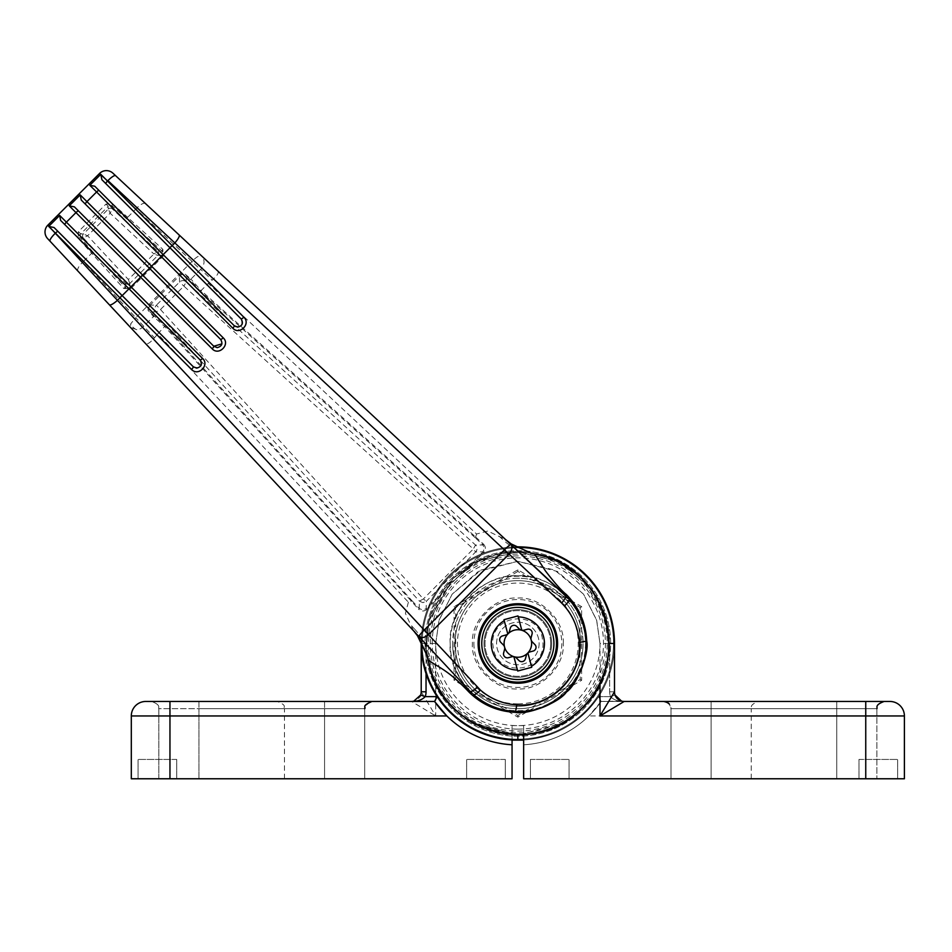 <?xml version="1.0" encoding="UTF-8"?>
<svg xmlns="http://www.w3.org/2000/svg" width="952" height="952" viewBox="0 0 952 952"><rect width="100%" height="100%" fill="white"/><g stroke="black" fill="none" stroke-linecap="round" stroke-linejoin="round"><path stroke-width="0.71" stroke-dasharray="4.76 3.57" d="M478.225 643.481A39.627 39.627 0 0 0 517.852 683.096A39.627 39.627 0 0 0 557.467 643.481A39.627 39.627 0 0 0 517.852 603.854A39.627 39.627 0 0 0 478.225 643.481A39.627 39.627 0 0 0 517.852 683.096A39.627 39.627 0 0 0 557.467 643.481A39.627 39.627 0 0 0 517.852 603.854A39.627 39.627 0 0 0 478.225 643.481A39.627 39.627 0 0 0 517.852 683.096A39.627 39.627 0 0 0 557.467 643.481A39.627 39.627 0 0 1 517.852 683.096A39.627 39.627 0 0 1 478.225 643.481A39.627 39.627 0 0 1 517.852 603.854A39.627 39.627 0 0 1 557.467 643.481A39.627 39.627 0 0 0 517.852 603.854A39.627 39.627 0 0 0 478.225 643.481A39.627 39.627 0 0 0 517.852 683.096A39.627 39.627 0 0 0 557.467 643.481A39.627 39.627 0 0 0 517.852 603.854A39.627 39.627 0 0 0 478.225 643.481A39.627 39.627 0 0 1 517.852 603.854A39.627 39.627 0 0 1 557.467 643.481A39.627 39.627 0 0 1 517.852 683.096A39.627 39.627 0 0 1 478.225 643.481A39.627 39.627 0 0 1 517.852 603.854A39.627 39.627 0 0 1 557.467 643.481A39.627 39.627 0 0 1 517.852 683.096A39.627 39.627 0 0 1 478.225 643.481M610.625 643.481A92.772 92.772 0 0 0 517.852 550.708A92.772 92.772 0 0 0 425.08 643.481A92.772 92.772 0 0 0 517.852 736.253A92.772 92.772 0 0 0 610.625 643.481A92.772 92.772 0 0 0 517.852 550.708A92.772 92.772 0 0 0 425.08 643.481A92.772 92.772 0 0 0 517.852 736.253A92.772 92.772 0 0 0 610.625 643.481A92.772 92.772 0 0 0 517.852 550.708A92.772 92.772 0 0 0 425.08 643.481A92.772 92.772 0 0 0 517.852 736.253A92.772 92.772 0 0 0 610.625 643.481A92.772 92.772 0 0 0 517.852 550.708A92.772 92.772 0 0 0 425.08 643.481A92.772 92.772 0 0 0 517.852 736.253A92.772 92.772 0 0 0 610.625 643.481A92.772 92.772 0 0 0 517.852 550.708A92.772 92.772 0 0 0 425.08 643.481A92.772 92.772 0 0 0 517.852 736.253A92.772 92.772 0 0 0 610.625 643.481A92.772 92.772 0 0 0 517.852 550.708A92.772 92.772 0 0 0 425.08 643.481A92.772 92.772 0 0 0 517.852 736.253A92.772 92.772 0 0 0 610.625 643.481M613.528 643.481A95.676 95.676 0 0 0 517.852 547.805A95.676 95.676 0 0 0 422.176 643.481A95.676 95.676 0 0 0 517.852 739.157A95.676 95.676 0 0 0 613.528 643.481A95.676 95.676 0 0 0 517.852 547.805A95.676 95.676 0 0 0 422.176 643.481A95.676 95.676 0 0 0 517.852 739.157A95.676 95.676 0 0 0 613.528 643.481A95.676 95.676 0 0 0 517.852 547.805A95.676 95.676 0 0 0 422.176 643.481A95.676 95.676 0 0 0 517.852 739.157A95.676 95.676 0 0 0 613.528 643.481A95.676 95.676 0 0 0 517.852 547.805A95.676 95.676 0 0 0 422.176 643.481A95.676 95.676 0 0 0 517.852 739.157A95.676 95.676 0 0 0 613.528 643.481A95.676 95.676 0 0 1 517.852 739.157A95.676 95.676 0 0 1 422.176 643.481A95.676 95.676 0 0 1 517.852 547.805A95.676 95.676 0 0 1 613.528 643.481A95.676 95.676 0 0 1 517.852 739.157A95.676 95.676 0 0 1 422.176 643.481A95.676 95.676 0 0 1 517.852 547.805A95.676 95.676 0 0 1 613.528 643.481M517.852 578.245A65.236 65.236 0 0 0 452.617 643.481A65.236 65.236 0 0 1 517.852 578.245A65.236 65.236 0 0 1 583.076 643.481A65.236 65.236 0 0 0 517.852 578.245M484.032 643.481A33.82 33.82 0 0 1 517.852 609.661A33.82 33.82 0 0 1 551.672 643.481A33.82 33.82 0 0 1 517.852 677.3A33.82 33.82 0 0 1 484.032 643.481A33.82 33.82 0 0 1 517.852 609.661A33.82 33.82 0 0 1 551.672 643.481A33.82 33.82 0 0 1 517.852 677.3A33.82 33.82 0 0 1 484.032 643.481M479.201 643.481A38.651 38.651 0 0 0 517.852 682.132A38.651 38.651 0 0 0 556.503 643.481A38.651 38.651 0 0 0 517.852 604.829A38.651 38.651 0 0 0 479.201 643.481A38.651 38.651 0 0 1 517.852 604.829A38.651 38.651 0 0 1 556.503 643.481A38.651 38.651 0 0 1 517.852 682.132A38.651 38.651 0 0 1 479.201 643.481A38.651 38.651 0 0 0 517.852 682.132A38.651 38.651 0 0 0 556.503 643.481A38.651 38.651 0 0 0 517.852 604.829A38.651 38.651 0 0 0 479.201 643.481A38.651 38.651 0 0 0 517.852 682.132A38.651 38.651 0 0 0 556.503 643.481A38.651 38.651 0 0 1 517.852 682.132A38.651 38.651 0 0 1 479.201 643.481A38.651 38.651 0 0 1 517.852 604.829A38.651 38.651 0 0 1 556.503 643.481A38.651 38.651 0 0 0 517.852 604.829A38.651 38.651 0 0 0 479.201 643.481A38.651 38.651 0 0 0 517.852 682.132A38.651 38.651 0 0 0 556.503 643.481A38.651 38.651 0 0 0 517.852 604.829A38.651 38.651 0 0 0 479.201 643.481A38.651 38.651 0 0 0 517.852 682.132A38.651 38.651 0 0 0 556.503 643.481M550.708 643.481A32.856 32.856 0 0 1 517.852 676.337A32.856 32.856 0 0 1 484.996 643.481A32.856 32.856 0 0 1 517.852 610.625A32.856 32.856 0 0 1 550.708 643.481A32.856 32.856 0 0 1 517.852 676.337A32.856 32.856 0 0 1 484.996 643.481A32.856 32.856 0 0 1 517.852 610.625A32.856 32.856 0 0 1 550.708 643.481M455.032 643.481A62.808 62.808 0 0 1 517.852 580.66A62.808 62.808 0 0 1 580.66 643.481A62.808 62.808 0 0 1 517.852 706.289A62.808 62.808 0 0 1 455.032 643.481A62.808 62.808 0 0 1 517.852 580.66A62.808 62.808 0 0 1 580.66 643.481A62.808 62.808 0 0 1 517.852 706.289A62.808 62.808 0 0 1 455.032 643.481M496.587 643.481A21.265 21.265 0 0 1 517.852 622.215A21.265 21.265 0 0 1 539.118 643.481A21.265 21.265 0 0 1 517.852 664.746A21.265 21.265 0 0 1 496.587 643.481A21.265 21.265 0 0 1 517.852 622.215A21.265 21.265 0 0 1 539.118 643.481A21.265 21.265 0 0 1 517.852 664.746A21.265 21.265 0 0 1 496.587 643.481A21.265 21.265 0 0 1 517.852 622.215A21.265 21.265 0 0 1 539.118 643.481M492.719 643.481L493.588 649.978C499.491 677.241 544.104 672.624 542.985 643.481L542.116 636.971C536.214 609.72 491.601 614.326 492.719 643.481M531.157 639.911A4.831 4.831 0 0 1 531.157 637.412L532.073 633.996A3.867 3.867 0 0 0 527.337 629.26L523.921 630.176A4.831 4.831 0 0 1 519.245 628.927L516.746 626.428A3.867 3.867 0 0 0 510.284 628.153L509.368 631.581A4.831 4.831 0 0 1 505.952 634.996L502.525 635.912A3.867 3.867 0 0 0 500.8 642.374L503.299 644.873A4.831 4.831 0 0 1 504.548 649.55L503.632 652.965A3.867 3.867 0 0 0 508.368 657.701L511.783 656.785A4.831 4.831 0 0 1 516.448 658.034L518.959 660.533A3.867 3.867 0 0 0 525.421 658.796L526.337 655.381A4.831 4.831 0 0 1 529.752 651.965L533.168 651.049A3.867 3.867 0 0 0 534.905 644.587L532.406 642.076A4.831 4.831 0 0 1 531.157 639.911M452.617 643.481A65.236 65.236 0 0 0 517.852 708.704A65.236 65.236 0 0 0 583.076 643.481A65.236 65.236 0 0 1 517.852 708.704A65.236 65.236 0 0 1 452.617 643.481M517.852 703.873A60.392 60.392 0 0 0 578.245 643.481A60.392 60.392 0 0 0 517.852 583.076A60.392 60.392 0 0 0 457.448 643.481A60.392 60.392 0 0 0 517.852 703.873M521.815 630.272L517.971 615.932L503.977 619.681L507.809 634.02M513.89 656.69L517.733 671.029L531.728 667.269L527.896 652.941M112.979 173.228L201.681 255.993C199.587 255.076 196.374 256.885 192.042 261.431L135.993 208.952L127.639 217.306L162.863 249.364L163.078 256.302L130.674 288.706L123.748 288.492L91.678 253.268L83.324 261.621L135.803 317.67L178.5 274.854L179.274 274.2L180.095 275.188L149.559 305.723L148.571 304.902L147.976 310.173L153.474 316.564L143.752 326.286L135.803 317.67L130.781 323.716L130.364 327.31L136.838 329.713A9.663 8.413 137 0 0 143.752 326.286L154.498 337.841C149.964 343.017 146.905 344.85 145.335 343.351L130.364 327.31M217.722 270.963C219.222 272.498 217.389 275.545 212.213 280.126L200.658 269.38C204.775 264.68 205.108 260.229 201.681 255.993L225.041 277.794M252.006 302.95L505.488 539.486L487.733 531.038L476.583 534.024L208.262 283.41L212.213 280.126M145.537 203.609A9.663 3.344 133 0 0 135.993 208.952L99.544 173.466M565.667 595.631L568.987 599.201M194.339 263.811A9.663 1.059 -135 0 0 200.658 269.38L190.935 279.103L184.545 273.605L179.274 274.2L192.042 261.431A9.663 1.059 -135 0 0 194.339 263.811M475.572 536.94L483.557 544.187L482.89 544.901L475.131 537.654L475.572 536.94L201.122 290.55L200.158 290.931L189.71 279.186A0.964 0.845 138.3 0 0 190.935 279.103L201.122 290.55L208.262 283.41M77.981 271.165A9.663 3.344 137 0 1 83.324 261.621L47.838 225.172M112.741 203.871A1.928 1.166 -48.5 0 0 112.312 206.037L112.372 208.94L110.134 213.224L108.338 209.012A2.904 2.892 -1 0 1 112.372 208.94L157.83 251.387A2.904 2.832 54 0 1 157.865 255.422L153.903 253.994L128.365 279.531L87.596 235.763L83.324 237.952L125.604 283.458L128.365 279.531L129.793 283.494A2.904 2.892 -179 0 1 125.604 283.458L125.521 287.742L127.639 288.73L129.698 287.885L162.256 255.326L163.101 253.268L162.114 251.149L126.866 219.103A1.928 0.666 132.3 0 1 127.639 217.306L112.741 203.871L105.981 204.073L78.445 231.61L78.242 238.369L91.678 253.268A1.928 0.666 137.7 0 1 93.474 252.494L125.521 287.742A1.928 0.666 -42.3 0 0 123.748 288.492M509.356 542.688L503.703 539.07L503.013 539.82L499.229 536.285M531.073 553.195L530.609 555.004A89.393 89.393 0 0 1 534.262 555.611L534.572 553.897M427.567 656.702L429.376 656.237A89.393 89.393 0 0 1 530.609 555.004C520.173 552.255 510.974 547.198 503.013 539.82M534.262 555.611A89.393 89.393 0 0 1 526.087 732.493A89.393 89.393 0 0 1 429.983 659.891L428.269 660.2M475.643 536.809L476.583 534.024M149.226 304.128L150.107 305.08L156.402 305.187L179.559 282.03A4.831 4.819 -1 0 1 186.259 281.911L183.891 286.112L179.559 282.03L179.452 275.735L178.5 274.854M149.559 305.723L148.643 308.496L149.952 311.78L149.488 312.589M153.558 315.338L149.952 311.78L156.283 311.887A4.831 4.819 -89 0 1 156.402 305.187L160.483 309.519L183.891 286.112L473.322 549.018L475.5 545.02A4.831 4.819 89 0 1 475.619 551.958L473.322 549.018L448.297 573.925L423.39 598.951L426.329 601.247L422.926 602.652L419.392 601.128L419.273 608.518L418.559 609.185L164.922 326.75L153.474 316.564A0.964 0.845 131.7 0 0 153.558 315.338L165.303 325.786L412.026 600.76L411.312 601.188M163.078 256.302L162.256 255.326L157.865 255.422L129.793 283.494L129.698 287.885L130.674 288.706M157.913 255.398A2.904 2.892 -91 0 0 157.83 251.233L162.114 251.149A1.928 0.666 132.3 0 1 162.863 249.364M78.242 238.369A1.928 1.166 138.5 0 1 80.408 237.94L93.474 252.494M78.445 231.61L80.67 233.918L79.754 235.965L80.408 237.94L83.312 238A2.904 2.892 -89 0 1 83.383 233.966L87.596 235.763L110.134 213.224L153.903 253.994L157.83 251.387M105.981 204.073L108.29 206.298L80.67 233.918L83.383 233.966M126.866 219.103L112.312 206.037L110.337 205.382L108.29 206.298L108.338 209.012A2.904 2.88 29 0 1 112.324 208.952M470.014 691.307L419.011 636.65M415.655 633.056L157.247 356.107M473.56 694.615L470.026 691.307M475.131 537.654L200.158 290.931M417.131 635.067L413.43 629.343L414.191 628.641C421.546 636.555 426.615 645.753 429.376 656.237A89.393 89.393 0 0 0 429.983 659.891M464.326 571.89L463.636 571.212L483.009 551.839L483.699 552.517L464.326 571.89M412.026 600.76L419.273 608.518L422.795 610.053L426.21 608.637L426.329 601.247L475.619 551.958L483.009 551.839L484.425 548.423L483.009 545.008L475.5 545.02L186.259 281.911L186.152 275.58L186.961 275.116M189.71 279.186L186.152 275.58L182.867 274.271L180.095 275.188M152.165 350.669L145.335 343.351M227.385 305.187L101.9 179.702M74.411 206.87L199.456 331.915M206.286 325.084L81.241 200.039M94.76 186.223L219.96 311.411M234.275 325.739C240.915 327.869 243.2 325.596 241.106 318.896M54.074 227.528L179.559 353.013M193.268 366.734C199.968 368.817 202.24 366.544 200.11 359.904M185.783 345.588L60.595 220.388M585.504 643.481A67.651 67.651 0 0 1 517.852 711.12A67.651 67.651 0 0 1 450.201 643.481A67.651 67.651 0 0 1 517.852 575.829A67.651 67.651 0 0 1 585.504 643.481C588.407 609.875 551.47 572.925 517.852 575.829C484.247 572.925 447.297 609.863 450.201 643.481C447.297 677.086 484.235 714.036 517.852 711.12C551.458 714.036 588.407 677.098 585.504 643.481M413.858 631.116L410.657 624.857L414.191 628.641M445.584 589.264L446.262 589.954L426.889 609.328L426.21 608.637L463.636 571.212M154.498 337.841L157.782 333.89L408.396 602.211L411.181 601.271M408.396 602.211L405.397 613.326L410.657 624.857M129.793 283.494L129.769 283.541A2.904 2.832 -144 0 1 125.759 283.458M83.324 237.952A2.904 2.88 -119 0 1 83.395 233.966L108.338 209.023M160.483 309.519L423.39 598.951L419.392 601.128L156.283 311.887L160.483 309.519M157.782 333.89L165.303 325.786M751.235 778.772L751.235 708.704L711.12 708.704L876.863 708.704C877.875 707.693 874.067 705.206 884.111 701.457L711.12 701.457L884.111 701.457L711.12 701.457L758.482 701.457L711.12 701.457L711.12 778.772L671.017 778.772L751.235 778.772L671.017 778.772L671.017 708.704L711.12 708.704L711.12 778.772L671.017 778.772L876.863 778.772L671.017 778.772L671.017 708.704L711.12 708.704L671.017 708.704L711.12 708.704L711.12 778.772L876.863 778.772L711.12 778.772L711.12 708.704L671.017 708.704L669.446 704.194M671.017 778.772L671.017 708.704C669.946 707.705 673.968 705.372 663.77 701.457A7.247 7.247 0 0 1 671.017 708.704L751.235 708.704C752.247 707.693 748.439 705.206 758.482 701.457M517.852 683.584A40.103 40.103 0 0 0 557.955 643.481A40.103 40.103 0 0 0 517.852 603.378A40.103 40.103 0 0 0 477.749 643.481A40.103 40.103 0 0 0 517.852 683.584A40.103 40.103 0 0 1 477.749 643.481A40.103 40.103 0 0 1 517.852 603.378A40.103 40.103 0 0 0 477.749 643.481A40.103 40.103 0 0 0 517.852 683.584A40.103 40.103 0 0 0 557.955 643.481A40.103 40.103 0 0 0 517.852 603.378A40.103 40.103 0 0 0 477.749 643.481A40.103 40.103 0 0 0 517.852 683.584A40.103 40.103 0 0 0 557.955 643.481A40.103 40.103 0 0 0 517.852 603.378A40.103 40.103 0 0 1 557.955 643.481A40.103 40.103 0 0 1 517.852 683.584M473.882 643.481A43.971 43.971 0 0 0 517.852 687.451A43.971 43.971 0 0 0 561.823 643.481A43.971 43.971 0 0 0 517.852 599.51A43.971 43.971 0 0 0 473.882 643.481M523.648 734.42L523.648 725.626L523.648 740.12L517.852 740.12A96.64 96.64 0 0 1 421.212 643.481A96.64 96.64 0 0 1 517.852 546.841A96.64 96.64 0 0 1 614.492 643.481A96.64 96.64 0 0 0 517.852 546.841A96.64 96.64 0 0 0 421.212 643.481A96.64 96.64 0 0 0 517.852 740.12A96.64 96.64 0 0 0 614.492 643.481L614.492 691.795L614.492 643.481A96.64 96.64 0 0 0 517.852 546.841A96.64 96.64 0 0 0 421.212 643.481A96.64 96.64 0 0 0 517.852 740.12A96.64 96.64 0 0 1 421.212 643.481A96.64 96.64 0 0 1 517.852 546.841A96.64 96.64 0 0 1 614.492 643.481A96.64 96.64 0 0 1 517.852 740.12L517.852 735.289A91.809 91.809 0 0 1 426.044 643.481L429.876 617.253L444.405 588.395L476.797 561.371L517.852 551.672L560.228 562.037L591.299 588.395L605.984 617.777L609.661 643.481L606.21 618.562L593.405 591.311L580.887 576.733L552.196 558.336L525.099 551.958L498.8 553.671L474.06 562.787L452.938 578.566L428.781 621.239L426.234 649.3L433.041 678.609L449.058 704.278L471.18 722.544L517.852 735.289L517.852 740.12A96.64 96.64 0 0 0 614.492 643.481A96.64 96.64 0 0 0 517.852 546.841A96.64 96.64 0 0 0 421.212 643.481A96.64 96.64 0 0 1 517.852 546.841A96.64 96.64 0 0 1 614.492 643.481A96.64 96.64 0 0 1 517.852 740.12L517.852 735.289L523.648 735.289L523.648 778.772L904.4 778.772L904.4 715.963A14.494 14.494 0 0 0 889.906 701.457L663.77 701.457L711.12 701.457L711.12 708.704L836.748 708.704L836.748 778.772L836.748 708.704L711.12 708.704L711.12 701.457L711.12 708.704L836.748 708.704L836.748 778.772L836.748 708.704L876.863 708.704L836.748 708.704L836.748 701.457L836.748 708.704L836.748 701.457L836.748 708.704L876.863 708.704L876.863 778.772L876.863 708.704M569.07 778.772L530.419 778.772L569.07 778.772L569.07 759.446L569.07 778.772M897.641 778.772L858.978 778.772L897.641 778.772L897.641 759.446L897.641 778.772M530.419 759.446L569.07 759.446L530.419 759.446L530.419 778.772L530.419 759.446M858.978 759.446L897.641 759.446L858.978 759.446L858.978 778.772L858.978 759.446M523.648 740.12L523.648 735.289L523.648 740.12L523.648 735.289L523.648 739.942L523.648 735.289L517.852 735.289L517.852 740.12L523.648 740.12L512.057 740.12L512.057 735.289L512.057 744.785A101.471 101.471 0 0 1 446.833 715.963A101.471 101.471 0 0 0 512.057 744.785A101.471 101.471 0 0 1 446.833 715.963A101.471 101.471 0 0 0 512.057 744.785A101.471 101.471 0 0 1 446.833 715.963A101.471 101.471 0 0 0 512.057 744.785M621.501 701.088L601.128 701.457A101.471 101.471 0 0 1 523.648 744.785A101.471 101.471 0 0 0 601.128 701.457A101.471 101.471 0 0 1 523.648 744.785A101.471 101.471 0 0 0 601.128 701.457L598.558 696.626L601.128 701.457L624.155 701.457L601.128 701.457A101.471 101.471 0 0 1 523.648 744.785L523.648 739.942L523.648 744.785A101.471 101.471 0 0 0 588.86 715.963L601.128 701.457L865.749 701.457L865.749 715.963L904.4 715.963A14.494 14.494 0 0 0 889.906 701.457M523.648 725.626L517.852 725.626A82.146 82.146 0 0 1 435.707 643.481L439.134 620.014L452.14 594.191L481.117 570.01L517.852 561.335L557.348 571.45L583.564 594.191L596.714 620.478L599.998 643.481L596.571 620.014L583.564 594.191L554.588 570.01L517.852 561.335L478.356 571.45L452.14 594.191L438.991 620.478L435.707 643.481L435.707 715.963L421.212 691.795L421.212 643.481L421.212 691.795A9.663 9.663 0 0 1 420.665 695.019L413.692 701.219L420.665 695.019L425.223 696.626C421.974 699.946 417.416 701.553 411.55 701.457L435.707 715.963L169.956 715.963L169.956 778.772L512.057 778.772L512.057 725.626L512.057 740.12L512.057 735.289L512.057 740.12L517.852 740.12L512.057 740.12M515.77 546.865A96.64 96.64 0 0 0 421.236 641.398A96.64 96.64 0 0 1 515.77 546.865A96.64 96.64 0 0 0 421.236 641.398A96.64 96.64 0 0 1 515.77 546.865M523.648 744.785A101.471 101.471 0 0 0 601.128 701.457L598.558 696.626C580.363 722.794 555.397 737.229 523.648 739.942C555.409 737.229 580.375 722.794 598.558 696.626C580.363 722.794 555.397 737.229 523.648 739.942M621.953 701.207L624.155 701.457C618.288 701.553 613.731 699.946 610.482 696.626C613.731 699.946 618.288 701.553 624.155 701.457C618.288 701.553 613.731 699.946 610.482 696.626L615.04 695.019L621.953 701.207L615.04 695.019L610.482 696.626L615.04 695.019A9.663 9.663 0 0 1 614.492 691.795L614.492 643.481A96.64 96.64 0 0 1 517.852 740.12A96.64 96.64 0 0 1 421.212 643.481A96.64 96.64 0 0 1 517.852 546.841A96.64 96.64 0 0 0 421.212 643.481A96.64 96.64 0 0 0 517.852 740.12L517.852 734.611M169.956 778.772L131.305 778.772L131.305 715.963A14.494 14.494 0 0 1 145.799 701.457L411.55 701.457C417.416 701.553 421.974 699.946 425.223 696.626L420.665 695.019A9.663 9.663 0 0 0 421.212 691.795L421.212 643.481A96.64 96.64 0 0 1 517.852 546.841A96.64 96.64 0 0 1 614.492 643.481L609.661 643.481L609.661 691.795A14.494 14.494 0 0 0 610.482 696.626L598.558 696.626L610.482 696.626A14.494 14.494 0 0 1 609.661 691.795L609.661 643.481L606.21 618.562L593.405 591.311L580.887 576.733L552.196 558.336L525.099 551.958L498.8 553.671L474.06 562.787L452.938 578.566L428.781 621.239L426.234 649.3L433.041 678.609L449.058 704.278L471.18 722.544L517.852 735.289L523.648 735.289M598.558 696.626L610.482 696.626A14.494 14.494 0 0 1 609.661 691.795L614.492 691.795A9.663 9.663 0 0 0 615.04 695.019A9.663 9.663 0 0 1 614.492 691.795A9.663 9.663 0 0 0 615.04 695.019A9.663 9.663 0 0 1 614.492 691.795A9.663 9.663 0 0 0 615.04 695.019M158.841 778.772L158.841 708.704L198.944 708.704L198.944 778.772L158.841 778.772L364.687 778.772L364.687 708.704L158.841 708.704L198.944 708.704L198.944 778.772L158.841 778.772L158.841 708.704C157.83 707.693 161.638 705.206 151.594 701.457L371.935 701.457L151.594 701.457C161.638 705.206 157.83 707.693 158.841 708.704L198.944 708.704L198.944 778.772L324.572 778.772L158.841 778.772M284.469 778.772L284.469 708.704L324.572 708.704L324.572 778.772L198.944 778.772L198.944 708.704L364.687 708.704L198.944 708.704L324.572 708.704L324.572 778.772L324.572 708.704L364.687 708.704C365.758 707.705 361.736 705.372 371.935 701.457L324.572 701.457L371.935 701.457L365.354 705.67L364.735 707.86M609.661 691.795L614.492 691.795L609.661 691.795L609.661 643.481L614.492 643.481L609.661 643.481L605.829 617.253L591.299 588.395L558.907 561.371L517.852 551.672L475.476 562.037L444.405 588.395L429.721 617.777L426.044 643.481L427.246 628.701C427.341 626.476 430.304 613.945 433.886 606.353L441.942 591.846L448.844 582.922C457.293 573.247 467.622 565.583 479.844 559.919C495.611 552.577 512.997 551.375 517.852 551.672C527.241 551.291 545.413 554.707 554.207 559.169L567.928 566.535L581.077 576.924L591.311 588.419C592.596 590.038 598.034 597.975 600.093 602.675C605.258 612.66 608.387 624.262 609.47 637.507C610.684 666.067 601.093 690.367 580.696 710.406L565.785 721.783C563.144 723.556 553.005 728.708 549.387 729.708C535.286 733.933 536.166 734.361 517.852 735.289L517.852 740.12A96.64 96.64 0 0 0 614.492 643.481A96.64 96.64 0 0 0 517.852 546.841A96.64 96.64 0 0 1 614.492 643.481A96.64 96.64 0 0 0 517.852 546.841M563.275 643.481C565.06 620.704 540.641 596.273 517.852 598.058C495.076 596.273 470.633 620.692 472.43 643.481C470.633 666.257 495.064 690.688 517.852 688.903C540.629 690.688 565.072 666.269 563.275 643.481M508.951 710.121L517.852 715.535L526.753 710.121A67.223 67.223 0 0 1 508.951 710.121L464.6 684.512A67.223 67.223 0 0 1 455.687 669.089L455.687 617.872A67.223 67.223 0 0 1 464.6 602.449L508.951 576.841A67.223 67.223 0 0 1 526.753 576.841L571.105 602.449A67.223 67.223 0 0 1 580.006 617.872L580.006 669.089A67.223 67.223 0 0 1 571.105 684.512L526.753 710.121M466.635 778.772L505.286 778.772L466.635 778.772L466.635 759.446L466.635 778.772M138.064 778.772L176.727 778.772L138.064 778.772L138.064 759.446L138.064 778.772M364.687 778.772L364.687 708.704L364.687 778.772L324.572 778.772L324.572 708.704L284.469 708.704C282.946 706.955 287.885 705.729 277.222 701.457L324.572 701.457L277.222 701.457M505.286 759.446L466.635 759.446L505.286 759.446L505.286 778.772L505.286 759.446M176.727 759.446L138.064 759.446L176.727 759.446L176.727 778.772L176.727 759.446M508.665 739.68L512.057 739.942L512.057 735.289L512.057 739.942C480.296 737.229 455.33 722.794 437.147 696.626L438.765 699.018M454.068 680.299L454.068 606.662L517.852 569.832L581.636 606.662L581.636 680.299L517.852 717.13L454.068 680.299L455.449 679.502L464.6 684.512M165.838 701.457L198.944 701.457L198.944 708.704L198.944 701.457M526.753 576.841L517.852 571.426L517.852 569.832M517.852 571.426L508.951 576.841M464.6 602.449L455.449 607.459L455.687 617.872M454.068 606.662L455.449 607.459M455.687 669.089L455.449 679.502M517.852 717.13L517.852 715.535M571.105 684.512L580.244 679.502L580.006 669.089M581.636 680.299L580.244 679.502M581.636 606.662L580.244 607.459L571.105 602.449M580.006 617.872L580.244 607.459M434.576 701.457L437.147 696.626L434.576 701.457L411.585 701.457A9.663 9.663 0 0 0 419.951 696.578M451.308 713.56L452.117 714.321M469.479 727.138L470.681 727.816M490.316 736.11L492.041 736.61M437.147 696.626L425.223 696.626L437.147 696.626C455.33 722.794 480.308 737.229 512.057 739.942M413.323 701.303L411.55 701.457M435.707 643.481L421.212 643.481L426.044 643.481L429.495 618.562L442.299 591.311L454.818 576.733L483.509 558.336L510.605 551.958L536.904 553.671L561.644 562.787L582.767 578.566L606.924 621.239L609.47 649.3L602.664 678.609L586.646 704.278L564.524 722.544L517.852 735.289L512.057 735.289L517.852 735.289L517.852 740.12A96.64 96.64 0 0 0 614.492 643.481A96.64 96.64 0 0 0 517.852 546.841A96.64 96.64 0 0 0 421.212 643.481L426.044 643.481L426.044 691.795A14.494 14.494 0 0 1 425.223 696.626A14.494 14.494 0 0 0 426.044 691.795L426.044 673.659M421.212 691.795L426.044 691.795L421.212 691.795A9.663 9.663 0 0 1 420.665 695.019A9.663 9.663 0 0 0 421.212 691.795A9.663 9.663 0 0 1 420.665 695.019M517.852 555.909A87.572 87.572 0 0 0 430.28 643.481A87.572 87.572 0 0 0 517.852 731.053A87.572 87.572 0 0 0 605.424 643.481A87.572 87.572 0 0 0 517.852 555.909M517.852 729.113A85.632 85.632 0 0 0 603.485 643.481A85.632 85.632 0 0 0 517.852 557.848A85.632 85.632 0 0 0 432.22 643.481A85.632 85.632 0 0 0 517.852 729.113M483.557 544.187C485.937 546.924 485.984 549.697 483.699 552.517M136.838 329.713A9.663 7.295 67.4 0 1 132.495 326.548L130.781 323.716M426.889 609.328C424.068 611.612 421.296 611.565 418.559 609.185M608.982 643.481L599.998 643.481L599.998 682.941M865.749 778.772L865.749 715.963L588.86 715.963M512.057 725.626L517.852 725.626A82.146 82.146 0 0 0 599.998 643.481M131.305 715.963L169.956 715.963L169.956 701.457M324.572 701.457L324.572 708.704L324.572 701.457M609.661 643.481A91.809 91.809 0 0 1 517.852 735.289L512.057 735.289M421.212 643.481L426.044 643.481M668.066 702.873L667.185 702.314"/><path stroke-width="1.43" d="M479.201 643.481A38.651 38.651 0 0 1 517.852 604.829A38.651 38.651 0 0 1 556.503 643.481A38.651 38.651 0 0 1 517.852 682.132A38.651 38.651 0 0 1 479.201 643.481A38.651 38.651 0 0 1 517.852 604.829A38.651 38.651 0 0 1 556.503 643.481A38.651 38.651 0 0 1 517.852 682.132A38.651 38.651 0 0 1 479.201 643.481M481.772 643.481A36.081 36.081 0 0 1 546.591 621.668A36.081 36.081 0 0 1 514.223 679.371A36.081 36.081 0 0 1 481.772 643.481M517.971 615.932L518.233 616.908A26.573 26.573 0 0 1 531.466 666.305L531.728 667.269L517.733 671.029L517.471 670.053A26.573 26.573 0 0 1 504.239 620.656L503.977 619.681L517.971 615.932M518.233 616.908L521.815 630.272A4.831 4.831 0 0 0 523.921 630.176L527.337 629.26A3.867 3.867 0 0 1 532.073 633.996L531.157 637.412A4.831 4.831 0 0 0 532.406 642.076L534.905 644.587A3.867 3.867 0 0 1 533.168 651.049L529.752 651.965A4.831 4.831 0 0 0 527.896 652.941L531.466 666.305M517.471 670.053L513.89 656.69A4.831 4.831 0 0 0 511.783 656.785L508.368 657.701A3.867 3.867 0 0 1 503.632 652.965L504.548 649.55A4.831 4.831 0 0 0 503.299 644.873L500.8 642.374A3.867 3.867 0 0 1 502.525 635.912L505.952 634.996A4.831 4.831 0 0 0 507.809 634.02L504.239 620.656M517.852 657.249A13.768 13.768 0 0 1 508.118 633.746A13.768 13.768 0 0 1 531.157 639.911A13.768 13.768 0 0 1 517.852 657.249M521.815 630.272A4.831 4.831 0 0 1 519.245 628.927L516.746 626.428A3.867 3.867 0 0 0 510.284 628.153L509.368 631.581A4.831 4.831 0 0 1 507.809 634.02M513.89 656.69A4.831 4.831 0 0 1 516.448 658.034L518.959 660.533A3.867 3.867 0 0 0 525.421 658.796L526.337 655.381A4.831 4.831 0 0 1 527.896 652.941M115.656 175.727L112.979 173.228A9.663 9.663 0 0 0 99.544 173.466L47.838 225.172A9.663 9.663 0 0 0 47.6 238.595L419.011 636.65C418.761 635.96 420.487 633.782 424.187 630.105L504.477 549.816C508.118 546.139 510.296 544.413 511.022 544.639L115.656 175.727A9.663 2.309 -47 0 0 107.933 180.63L504.429 549.84A96.64 14.78 -135 0 0 508.784 554.481L428.507 634.722L480.415 690.069C490.827 699.018 502.953 703.956 516.829 704.885C550.458 707.836 582.207 676.039 579.256 642.457C578.328 628.606 573.39 616.468 564.429 606.055L561.692 603.092C565.44 598.32 566.761 595.845 565.69 595.654L511.022 544.639C512.735 546.781 512.093 549.947 509.106 554.135L561.692 603.092M565.678 595.654L566.285 594.465C561.466 590.645 554.481 582.755 545.341 570.784L534.56 553.981L531.073 553.195L511.712 544.318L505.488 539.486L568.987 599.201C569.463 600.331 567.939 602.616 564.429 606.055M225.041 277.794L252.006 302.95M99.544 173.466L107.588 180.975A2.904 0.702 135 0 0 105.874 183.676L101.9 179.702L100.781 174.335L243.795 317.159C251.233 323.87 239.357 335.592 232.788 328.166L161.197 256.576A2.904 0.666 -45 0 0 162.685 254.148L94.76 186.223L89.809 185.295L96.592 191.971L86.965 201.598A2.904 0.702 135 0 0 85.382 204.168L220.602 339.4C223.089 343.601 221.947 346.349 217.187 347.647L213.772 346.23L74.411 206.87L69.258 205.846L75.97 212.594L66.343 222.221A2.904 0.702 135 0 0 64.879 224.672L200.11 359.904C202.597 364.08 201.455 366.829 196.683 368.15L193.268 366.734L54.074 227.528L48.707 226.409L119.952 297.821A2.904 0.678 -45 0 0 121.689 295.144L193.268 366.734A2.904 0.678 -45 0 1 191.53 369.424L119.952 297.821L117.441 300.344L424.211 630.057A96.64 14.78 45 0 1 428.852 634.413M508.784 554.481L509.106 554.135A96.64 13.84 41.3 0 1 504.477 549.816M149.012 267.81A2.904 0.666 -45 0 0 151.57 266.203L223.161 337.793C230.598 344.41 218.805 356.226 212.165 348.789L140.575 277.199A2.904 0.666 -45 0 0 142.181 274.64M128.52 288.313A2.904 0.666 -45 0 0 130.948 286.826L202.538 358.416C209.952 364.973 198.278 376.861 191.53 369.424M478.225 643.481C480.653 619.216 494.028 606.007 518.376 603.865C542.069 606.317 555.099 619.526 557.467 643.481C555.04 667.84 541.605 681.049 517.162 683.096C493.338 680.323 480.355 667.126 478.225 643.481M511.712 544.318L509.356 542.688M566.285 594.465L566.583 594.75C579.137 607.638 585.849 623.072 586.718 641.053C589.633 652.834 576.888 685.214 566.404 692.033C559.597 702.505 527.182 715.273 515.425 712.346C497.444 711.477 482.01 704.766 469.122 692.211L468.836 691.914C448.666 670.636 439.86 668.09 428.352 660.188L428.269 660.2C437.789 729.22 532.894 759.815 580.875 709.299C634.806 662.497 605.329 563.56 534.572 553.897L531.085 553.136L511.129 543.901M130.364 327.31L47.6 238.595M47.838 225.172L117.441 300.344A9.663 2.273 -43 0 1 109.361 304.783M64.879 224.672L60.595 220.388L59.667 215.438L48.707 226.409M59.667 215.438L130.948 286.826L140.575 277.199L75.97 212.594A2.904 0.702 135 0 1 78.54 211.011M85.382 204.168L81.241 200.039L80.218 194.886L69.258 205.846M80.218 194.886L151.57 266.203L161.197 256.576L96.592 191.971A2.904 0.702 135 0 1 99.044 190.507M100.781 174.335L89.809 185.295M105.874 183.676L241.106 318.896C243.569 323.121 242.439 325.87 237.691 327.143L234.275 325.739L162.685 254.148M212.165 348.789A2.904 0.666 -45 0 0 213.772 346.23L221.899 343.886M223.161 337.793A2.904 0.666 135 0 1 220.602 339.4L206.286 325.084M232.788 328.166A2.904 0.666 -45 0 0 234.275 325.739L219.96 311.411M243.795 317.159A2.904 0.678 135 0 1 241.106 318.896L227.385 305.187M202.538 358.416A2.904 0.666 135 0 1 200.11 359.904L185.783 345.588M480.415 690.069C476.988 693.568 474.703 695.079 473.56 694.615C485.556 704.908 499.526 710.585 515.448 711.632C535.179 712.298 552.172 705.777 566.404 692.033C580.149 677.788 586.682 660.795 586.004 641.077C584.956 625.143 579.28 611.184 568.987 599.201M477.464 687.32C472.977 690.95 470.49 692.282 470.026 691.319L471.728 692.961M424.187 630.105A96.64 13.84 48.7 0 1 428.507 634.722C424.592 637.745 421.427 638.375 419.011 636.65L470.026 691.319L468.836 691.914M417.702 635.912L413.858 631.116L418.702 637.352L427.567 656.702L428.269 660.2L427.567 656.702L417.131 635.067M419.011 636.65L415.655 633.056M515.425 712.346L516.829 704.885M586.718 641.053L579.256 642.457M157.247 356.107L152.165 350.669M199.456 331.915L213.772 346.23M179.559 353.013L193.268 366.734M711.12 701.457L663.77 701.457L711.12 701.457M512.057 739.942L512.057 744.785A101.471 101.471 0 0 1 446.833 715.963L434.576 701.457L437.147 696.626L425.223 696.626L420.665 695.019L413.751 701.207L411.55 701.457C417.416 701.553 421.974 699.946 425.223 696.626A14.494 14.494 0 0 0 426.044 691.795L421.212 691.795L421.212 643.481A96.64 96.64 0 0 1 421.236 641.398A96.64 96.64 0 0 0 517.852 740.12L523.648 740.12M876.863 708.704C877.875 707.693 874.067 705.206 884.111 701.457L624.155 701.457L599.998 715.963L865.749 715.963L865.749 701.457L889.906 701.457A14.494 14.494 0 0 1 904.4 715.963L904.4 778.772L523.648 778.772L523.648 734.42M599.998 682.941L599.998 715.963L614.492 691.795L614.492 643.481A96.64 96.64 0 0 0 515.77 546.865A96.64 96.64 0 0 1 614.492 643.481L608.982 643.481M614.492 691.795L614.492 691.795A9.663 9.663 0 0 0 624.155 701.457L624.155 701.457M615.04 695.019L621.501 701.088M512.057 741.941L512.057 778.772L131.305 778.772L131.305 715.963A14.494 14.494 0 0 1 145.799 701.457L434.576 701.457A101.471 101.471 0 0 0 446.833 715.963A101.471 101.471 0 0 1 434.576 701.457A101.471 101.471 0 0 0 446.833 715.963L131.305 715.963A14.494 14.494 0 0 1 145.799 701.457M165.838 701.457L198.944 701.457M512.057 740.12L517.852 740.12L517.852 734.611M438.765 699.018L451.308 713.56M452.117 714.321L469.479 727.138M470.681 727.816L490.316 736.11M492.041 736.61L508.665 739.68M420.665 695.019A9.663 9.663 0 0 0 421.212 691.795A9.663 9.663 0 0 1 419.951 696.578M169.515 247.318A2.904 0.678 -45 0 0 172.193 245.58L174.716 243.069A9.663 2.273 -47 0 0 179.155 234.989M428.352 660.188A91.047 91.047 0 0 0 608.721 649.074A91.047 91.047 0 0 0 534.56 553.981M58.048 231.503A2.904 0.702 135 0 0 55.347 233.216L55.002 233.561A9.663 2.309 -43 0 0 50.099 241.284M163.161 254.624L169.991 247.782M149.488 268.285L142.657 275.116M128.996 288.789L122.154 295.62M517.852 546.841A96.64 96.64 0 0 0 515.77 546.865A96.64 96.64 0 0 1 614.492 643.481M421.236 641.398A96.64 96.64 0 0 0 421.212 643.481A96.64 96.64 0 0 1 421.236 641.398M904.4 715.963L865.749 715.963L865.749 778.772M169.956 778.772L169.956 701.457M434.576 701.457A101.471 101.471 0 0 0 446.833 715.963A101.471 101.471 0 0 1 434.576 701.457A101.471 101.471 0 0 0 446.833 715.963M426.044 691.795L426.044 673.659M510.248 543.294L505.488 539.486M669.446 704.194L668.066 702.873M667.185 702.314L663.77 701.457M371.935 701.457C360.725 706.324 366.425 707.003 364.687 708.704L364.723 707.967"/></g></svg>
